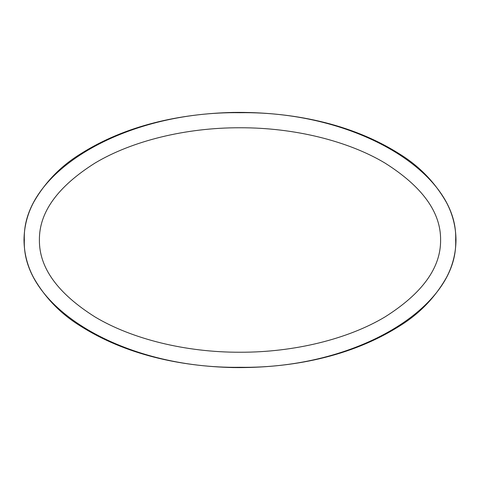 <?xml version="1.0" encoding="UTF-8"?>
<svg xmlns="http://www.w3.org/2000/svg" width="480" height="480" viewBox="0 0 480 480"><rect width="100%" height="100%" fill="white"/><g stroke="black" fill="none" stroke-linecap="round" stroke-linejoin="round"><path stroke-width="0.72" d="M39.402 240C39.108 267.732 57.678 293.394 95.1 316.992C131.922 339.012 185.748 352.416 240 352.236C294.252 352.416 348.078 339.012 384.9 316.992C422.322 293.394 440.892 267.732 440.598 240C440.892 212.268 422.322 186.606 384.9 163.008C348.078 140.988 294.252 127.584 240 127.764C185.748 127.584 131.922 140.988 95.1 163.008C57.678 186.606 39.108 212.268 39.402 240M24.354 240C21.324 307.854 124.656 369.048 240 367.284C355.344 369.048 458.676 307.854 455.646 240C458.676 172.146 355.344 110.952 240 112.716C124.656 110.952 21.324 172.146 24.354 240M24 240C24.15 253.272 27.33 265.782 33.552 277.53C44.946 297.588 60.51 313.71 80.238 325.902C125.61 354.732 180.012 366.318 233.214 367.572C290.886 368.304 350.472 357.09 399.762 325.902C419.49 313.71 435.054 297.588 446.448 277.53C452.67 265.782 455.85 253.272 456 240C455.85 226.728 452.67 214.218 446.448 202.47C435.054 182.412 419.49 166.29 399.762 154.098C350.472 122.91 290.886 111.696 233.214 112.428C180.012 113.682 125.61 125.268 80.238 154.098C60.51 166.29 44.946 182.412 33.552 202.47C27.33 214.218 24.15 226.728 24 240"/></g></svg>
